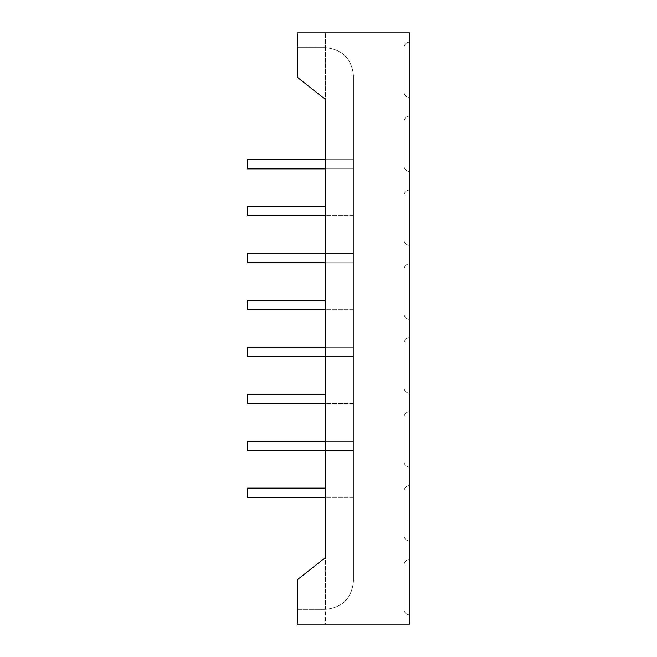 <?xml version="1.0" encoding="UTF-8"?>
<svg xmlns="http://www.w3.org/2000/svg" width="657" height="657" viewBox="0 0 657 657"><rect width="100%" height="100%" fill="white"/><g stroke="black" fill="none" stroke-linecap="round" stroke-linejoin="round"><path stroke-width="0.49" stroke-dasharray="3.29 2.46" d="M247.385 450.456L247.385 441.217L247.385 450.456L247.385 441.217L353.45 441.217L353.45 450.456L353.45 441.217L353.45 450.456L353.45 441.217L325.363 441.217L325.363 450.456L353.45 450.456L247.385 450.456M247.385 356.587L247.385 347.348L247.385 356.587L247.385 347.348L353.45 347.348L353.45 356.587L353.45 347.348L353.45 356.587L353.45 347.348L325.363 347.348L325.363 356.587L353.45 356.587L247.385 356.587M247.385 262.718L247.385 253.479L247.385 262.718L247.385 253.479L353.45 253.479L353.45 262.718L353.45 253.479L353.45 262.718L353.45 253.479L325.363 253.479L325.363 262.718L353.45 262.718L247.385 262.718M247.385 168.849L247.385 159.61L247.385 168.849L247.385 159.61L353.45 159.61L353.45 168.849L353.45 159.61L353.45 168.849L353.45 159.61L325.363 159.61L325.363 168.849L353.45 168.849L247.385 168.849M247.385 215.783L247.385 206.544L247.385 215.783L353.45 215.783L353.45 206.544L353.45 215.783L353.45 206.544L353.45 215.783L325.363 215.783L325.363 206.544L247.385 206.544L247.385 215.783M247.385 309.652L247.385 300.413L247.385 309.652L353.45 309.652L353.45 300.413L353.45 309.652L353.45 300.413L353.45 309.652L325.363 309.652L325.363 300.413L247.385 300.413L247.385 309.652M247.385 403.521L247.385 394.282L247.385 403.521L353.45 403.521L353.45 394.282L353.45 403.521L353.45 394.282L353.45 403.521L325.363 403.521L325.363 394.282L247.385 394.282L247.385 403.521M247.385 497.39L247.385 488.151L247.385 497.39L353.45 497.39L353.45 488.151L353.45 497.39L353.45 488.151L353.45 497.39L325.363 497.39L325.363 488.151L247.385 488.151L247.385 497.39M404.006 91.906A5.617 5.617 0 0 0 409.615 97.523L409.615 42.089L409.615 97.523A5.617 5.617 0 0 1 404.006 91.906L404.006 47.706L404.006 91.906A5.617 5.617 0 0 0 409.615 97.523A5.617 5.617 0 0 1 404.006 91.906L404.006 47.706L404.006 91.906A5.617 5.617 0 0 0 409.615 97.523A5.617 5.617 0 0 1 404.006 91.906L404.006 47.706L404.006 91.906A5.617 5.617 0 0 0 409.615 97.523A5.617 5.617 0 0 1 404.006 91.906L404.006 47.706L404.006 91.906M404.006 165.819A5.617 5.617 0 0 0 409.615 171.436L409.615 116.002L409.615 171.436A5.617 5.617 0 0 1 404.006 165.819L404.006 121.619L404.006 165.819A5.617 5.617 0 0 0 409.615 171.436A5.617 5.617 0 0 1 404.006 165.819L404.006 121.619L404.006 165.819A5.617 5.617 0 0 0 409.615 171.436A5.617 5.617 0 0 1 404.006 165.819L404.006 121.619L404.006 165.819A5.617 5.617 0 0 0 409.615 171.436A5.617 5.617 0 0 1 404.006 165.819L404.006 121.619L404.006 165.819M404.006 239.731A5.617 5.617 0 0 0 409.615 245.348L409.615 189.914L409.615 245.348A5.617 5.617 0 0 1 404.006 239.731L404.006 195.531L404.006 239.731A5.617 5.617 0 0 0 409.615 245.348A5.617 5.617 0 0 1 404.006 239.731L404.006 195.531L404.006 239.731A5.617 5.617 0 0 0 409.615 245.348A5.617 5.617 0 0 1 404.006 239.731L404.006 195.531L404.006 239.731A5.617 5.617 0 0 0 409.615 245.348A5.617 5.617 0 0 1 404.006 239.731L404.006 195.531L404.006 239.731M404.006 313.644A5.617 5.617 0 0 0 409.615 319.261L409.615 263.827L409.615 319.261A5.617 5.617 0 0 1 404.006 313.644L404.006 269.444L404.006 313.644A5.617 5.617 0 0 0 409.615 319.261A5.617 5.617 0 0 1 404.006 313.644L404.006 269.444L404.006 313.644A5.617 5.617 0 0 0 409.615 319.261A5.617 5.617 0 0 1 404.006 313.644L404.006 269.444L404.006 313.644A5.617 5.617 0 0 0 409.615 319.261A5.617 5.617 0 0 1 404.006 313.644L404.006 269.444L404.006 313.644M404.006 461.469A5.617 5.617 0 0 0 409.615 467.086L409.615 411.652L409.615 467.086A5.617 5.617 0 0 1 404.006 461.469L404.006 417.269L404.006 461.469A5.617 5.617 0 0 0 409.615 467.086A5.617 5.617 0 0 1 404.006 461.469L404.006 417.269L404.006 461.469A5.617 5.617 0 0 0 409.615 467.086A5.617 5.617 0 0 1 404.006 461.469L404.006 417.269L404.006 461.469A5.617 5.617 0 0 0 409.615 467.086A5.617 5.617 0 0 1 404.006 461.469L404.006 417.269L404.006 461.469M404.006 387.556A5.617 5.617 0 0 0 409.615 393.173L409.615 337.739L409.615 393.173A5.617 5.617 0 0 1 404.006 387.556L404.006 343.356L404.006 387.556A5.617 5.617 0 0 0 409.615 393.173A5.617 5.617 0 0 1 404.006 387.556L404.006 343.356L404.006 387.556A5.617 5.617 0 0 0 409.615 393.173A5.617 5.617 0 0 1 404.006 387.556L404.006 343.356L404.006 387.556A5.617 5.617 0 0 0 409.615 393.173A5.617 5.617 0 0 1 404.006 387.556L404.006 343.356L404.006 387.556M404.006 535.381A5.617 5.617 0 0 0 409.615 540.998L409.615 485.564L409.615 540.998A5.617 5.617 0 0 1 404.006 535.381L404.006 491.181L404.006 535.381A5.617 5.617 0 0 0 409.615 540.998A5.617 5.617 0 0 1 404.006 535.381L404.006 491.181L404.006 535.381A5.617 5.617 0 0 0 409.615 540.998A5.617 5.617 0 0 1 404.006 535.381L404.006 491.181L404.006 535.381A5.617 5.617 0 0 0 409.615 540.998A5.617 5.617 0 0 1 404.006 535.381L404.006 491.181L404.006 535.381M404.006 609.294A5.617 5.617 0 0 0 409.615 614.911L409.615 559.477L409.615 614.911A5.617 5.617 0 0 1 404.006 609.294L404.006 565.094L404.006 609.294A5.617 5.617 0 0 0 409.615 614.911A5.617 5.617 0 0 1 404.006 609.294L404.006 565.094L404.006 609.294A5.617 5.617 0 0 0 409.615 614.911A5.617 5.617 0 0 1 404.006 609.294L404.006 565.094L404.006 609.294A5.617 5.617 0 0 0 409.615 614.911A5.617 5.617 0 0 1 404.006 609.294L404.006 565.094L404.006 609.294M325.355 47.633C342.387 49.332 351.75 58.695 353.45 75.719L353.45 581.281L353.45 75.719C351.75 58.695 342.387 49.332 325.363 47.633L297.276 47.633L297.276 77.198L297.276 32.85L297.276 47.633L325.363 47.633L297.276 47.633L325.363 47.633L325.363 32.85L325.363 99.371L297.276 77.198L325.363 99.371L325.363 557.629L297.276 579.803L297.276 624.15L297.276 609.368L325.363 609.368L297.276 609.368L325.363 609.368L325.363 624.15L297.268 624.15M297.276 609.368L297.276 579.803L325.363 557.629L325.363 609.368C342.387 607.668 351.75 598.305 353.45 581.281C351.75 598.305 342.387 607.668 325.363 609.368L325.363 624.15L297.276 624.15L409.615 624.15L409.615 32.85L297.276 32.85L297.276 77.198L325.355 99.371M297.268 609.368L325.355 609.368M297.276 579.803L297.276 624.15M325.363 47.633L325.355 557.629L297.268 579.803M325.363 609.368L325.363 557.629M409.615 42.089C406.24 42.393 404.367 44.265 404.006 47.706C404.367 44.265 406.24 42.393 409.615 42.089C406.24 42.393 404.367 44.265 404.006 47.706C404.367 44.265 406.24 42.393 409.615 42.089C406.24 42.393 404.367 44.265 404.006 47.706C404.367 44.265 406.24 42.393 409.615 42.089C406.24 42.393 404.367 44.265 404.006 47.706C404.367 44.265 406.24 42.393 409.615 42.089M409.615 116.002C406.24 116.305 404.367 118.178 404.006 121.619C404.367 118.178 406.24 116.305 409.615 116.002C406.24 116.305 404.367 118.178 404.006 121.619C404.367 118.178 406.24 116.305 409.615 116.002C406.24 116.305 404.367 118.178 404.006 121.619C404.367 118.178 406.24 116.305 409.615 116.002C406.24 116.305 404.367 118.178 404.006 121.619C404.367 118.178 406.24 116.305 409.615 116.002M409.615 189.914C406.24 190.218 404.367 192.09 404.006 195.531C404.367 192.09 406.24 190.218 409.615 189.914C406.24 190.218 404.367 192.09 404.006 195.531C404.367 192.09 406.24 190.218 409.615 189.914C406.24 190.218 404.367 192.09 404.006 195.531C404.367 192.09 406.24 190.218 409.615 189.914C406.24 190.218 404.367 192.09 404.006 195.531C404.367 192.09 406.24 190.218 409.615 189.914M409.615 263.827C406.24 264.13 404.367 266.003 404.006 269.444C404.367 266.003 406.24 264.13 409.615 263.827C406.24 264.13 404.367 266.003 404.006 269.444C404.367 266.003 406.24 264.13 409.615 263.827C406.24 264.13 404.367 266.003 404.006 269.444C404.367 266.003 406.24 264.13 409.615 263.827C406.24 264.13 404.367 266.003 404.006 269.444C404.367 266.003 406.24 264.13 409.615 263.827M409.615 411.652C406.24 411.955 404.367 413.828 404.006 417.269C404.367 413.828 406.24 411.955 409.615 411.652C406.24 411.955 404.367 413.828 404.006 417.269C404.367 413.828 406.24 411.955 409.615 411.652C406.24 411.955 404.367 413.828 404.006 417.269C404.367 413.828 406.24 411.955 409.615 411.652C406.24 411.955 404.367 413.828 404.006 417.269C404.367 413.828 406.24 411.955 409.615 411.652M409.615 337.739C406.24 338.043 404.367 339.915 404.006 343.356C404.367 339.915 406.24 338.043 409.615 337.739C406.24 338.043 404.367 339.915 404.006 343.356C404.367 339.915 406.24 338.043 409.615 337.739C406.24 338.043 404.367 339.915 404.006 343.356C404.367 339.915 406.24 338.043 409.615 337.739C406.24 338.043 404.367 339.915 404.006 343.356C404.367 339.915 406.24 338.043 409.615 337.739M409.615 485.564C406.24 485.868 404.367 487.74 404.006 491.181C404.367 487.74 406.24 485.868 409.615 485.564C406.24 485.868 404.367 487.74 404.006 491.181C404.367 487.74 406.24 485.868 409.615 485.564C406.24 485.868 404.367 487.74 404.006 491.181C404.367 487.74 406.24 485.868 409.615 485.564C406.24 485.868 404.367 487.74 404.006 491.181C404.367 487.74 406.24 485.868 409.615 485.564M409.615 559.477C406.24 559.78 404.367 561.653 404.006 565.094C404.367 561.653 406.24 559.78 409.615 559.477C406.24 559.78 404.367 561.653 404.006 565.094C404.367 561.653 406.24 559.78 409.615 559.477C406.24 559.78 404.367 561.653 404.006 565.094C404.367 561.653 406.24 559.78 409.615 559.477C406.24 559.78 404.367 561.653 404.006 565.094C404.367 561.653 406.24 559.78 409.615 559.477"/><path stroke-width="0.99" d="M247.385 441.217L247.385 450.456L325.363 450.456L325.363 488.151L247.385 488.151L247.385 497.39L325.363 497.39L325.363 557.629L325.363 99.371L325.363 159.61L247.385 159.61L247.385 168.849L325.363 168.849L325.363 206.544L247.385 206.544L247.385 215.783L325.363 215.783L325.363 253.479L247.385 253.479L247.385 262.718L325.363 262.718L325.363 300.413L247.385 300.413L247.385 309.652L325.363 309.652L325.363 347.348L247.385 347.348L247.385 356.587L325.363 356.587L325.363 394.282L247.385 394.282L247.385 403.521L325.363 403.521L325.363 441.217L247.385 441.217M297.276 77.198L297.276 32.85L409.615 32.85L409.615 624.15L297.276 624.15L297.276 579.803M297.268 579.803L325.355 557.629M325.355 99.371L297.268 77.198"/></g></svg>
